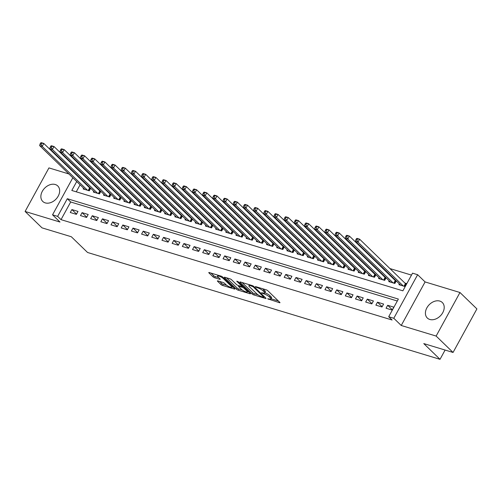 <?xml version="1.0" encoding="UTF-8"?>
<svg xmlns="http://www.w3.org/2000/svg" width="502" height="502" viewBox="0 0 502 502"><rect width="100%" height="100%" fill="white"/><g stroke="black" fill="none" stroke-linecap="round" stroke-linejoin="round"><path stroke-width="0.75" d="M267.648 298.797L279.438 302.681A1.355 0.326 -151.3 0 0 279.965 302.687A1.355 0.326 -151.3 0 0 279.771 302.336L267.811 290.746A1.355 0.326 -151.3 0 0 266.148 289.798L255.524 286.579L255.286 286.818L257.827 287.897A4.342 1.042 -151.3 0 1 263.155 290.928L264.152 291.894A4.342 1.042 -151.3 0 1 264.761 293.011A4.342 1.042 -151.3 0 1 263.079 292.986L261.467 292.804L264.008 293.883A4.342 1.042 -151.3 0 1 269.336 296.914L270.333 297.881A4.342 1.042 -151.3 0 1 270.942 298.997A4.342 1.042 -151.3 0 1 269.26 298.972L267.648 298.797M45.236 202.883A10.78 7.888 -45.9 0 0 57.184 197.713A10.78 7.888 -45.9 0 0 57.768 185.953A10.78 7.888 -45.9 0 0 55.295 184.516A10.78 7.888 -45.9 0 0 43.348 189.687A10.78 7.888 -45.9 0 0 42.764 201.446A10.78 7.888 -45.9 0 0 45.236 202.883M429.781 319.454A10.78 7.888 -45.9 0 0 441.729 314.283A10.78 7.888 -45.9 0 0 442.312 302.524A10.78 7.888 -45.9 0 0 439.84 301.087A10.78 7.888 -45.9 0 0 427.892 306.258A10.78 7.888 -45.9 0 0 427.309 318.017A10.78 7.888 -45.9 0 0 429.781 319.454M217.912 280.907A1.355 0.326 -151.3 0 0 217.385 280.9A1.355 0.326 -151.3 0 0 217.573 281.245L220.93 284.502A1.355 0.326 -151.3 0 0 222.593 285.443L234.39 289.02A1.355 0.326 -151.3 0 0 234.917 289.033A1.355 0.326 -151.3 0 0 234.729 288.681L222.769 277.091A1.355 0.326 -151.3 0 0 221.1 276.144L209.303 272.567A1.355 0.326 -151.3 0 0 208.776 272.561A1.355 0.326 -151.3 0 0 208.97 272.912L213.024 276.84A1.355 0.326 -151.3 0 0 214.687 277.782L219.738 279.313A1.355 0.326 -151.3 0 0 220.259 279.325A1.355 0.326 -151.3 0 0 220.071 278.974L218.063 277.029A3.627 0.872 -151.3 0 1 217.554 276.094A3.627 0.872 -151.3 0 1 220.008 276.508A3.627 0.872 -151.3 0 1 223.409 278.648L231.284 286.278A3.627 0.872 -151.3 0 1 231.792 287.213A3.627 0.872 -151.3 0 1 229.332 286.793A3.627 0.872 -151.3 0 1 225.938 284.659L224.62 283.385A1.355 0.326 -151.3 0 0 222.957 282.438L217.912 280.907M397.308 300.999L70.688 201.992L61.018 219.65L57.636 216.368L52.541 214.825L72.834 177.758M453.055 352.46L436.131 336.064L459.976 292.509L476.9 308.906L453.055 352.46L423.77 343.581L440.016 359.325L87.561 252.481L71.309 236.737L42.024 227.864L25.1 211.461L59.989 222.041L52.541 214.825M459.976 292.509L425.087 281.929L401.242 325.484L436.131 336.064M401.242 325.484L393.794 318.268L388.699 316.724L398.368 299.066L67.306 198.71L57.636 216.368M61.018 219.65L392.087 320.006L388.699 316.724M252.023 293.927A1.355 0.326 -151.3 0 0 253.692 294.875L265.489 298.452A1.355 0.326 -151.3 0 0 266.016 298.458A1.355 0.326 -151.3 0 0 265.822 298.106L253.861 286.517A1.355 0.326 -151.3 0 0 252.199 285.575L240.402 281.998A1.355 0.326 -151.3 0 0 239.874 281.986A1.355 0.326 -151.3 0 0 240.063 282.337L252.023 293.927L252.669 292.748A1.355 0.326 -151.3 0 0 254.332 293.695L258.053 294.825M249.94 293.739L238.143 290.162A1.355 0.326 -151.3 0 1 236.48 289.215L224.513 277.625A1.355 0.326 -151.3 0 1 224.325 277.273A1.355 0.326 -151.3 0 1 224.852 277.28L229.903 278.811A1.355 0.326 -151.3 0 1 231.566 279.758L236.417 284.458A1.355 0.326 -151.3 0 0 238.08 285.406L241.431 286.422A1.355 0.326 -151.3 0 0 241.958 286.429A1.355 0.326 -151.3 0 0 241.763 286.084L236.718 281.189L238.117 281.616L250.278 293.394A1.355 0.326 -151.3 0 1 250.467 293.745A1.355 0.326 -151.3 0 1 249.94 293.739L250.178 293.3M68.912 173.962L48.945 167.906L25.1 211.461M89.983 187.597L89.105 187.328M100.168 190.685L99.296 190.415M110.352 193.772L109.48 193.502M120.543 196.859L119.664 196.596M130.727 199.947L129.855 199.683M140.918 203.034L140.039 202.77M151.102 206.121L150.224 205.858M161.286 209.208L160.414 208.945M171.477 212.296L170.598 212.032M181.661 215.389L180.789 215.12M191.846 218.477L190.973 218.207M202.036 221.564L201.158 221.294M212.22 224.651L211.348 224.388M222.411 227.739L221.533 227.475M232.595 230.826L231.717 230.562M242.78 233.913L241.908 233.65M252.97 237L252.092 236.737M263.155 240.088L262.276 239.824M273.339 243.175L272.467 242.912M283.53 246.269L282.651 245.999M293.714 249.356L292.842 249.086M303.898 252.443L303.026 252.173M314.089 255.531L313.21 255.267M324.273 258.618L323.401 258.354M334.464 261.705L333.585 261.442M344.648 264.792L343.77 264.529M354.832 267.88L353.96 267.616M365.023 270.967L364.145 270.703M375.207 274.061L374.335 273.791M385.392 277.148L384.519 276.878M395.582 280.235L394.704 279.965M386.063 308.228L392.175 310.085L393.788 307.142L387.676 305.285L386.063 308.228M375.872 305.141L381.984 306.992L383.597 304.049L377.485 302.198L375.872 305.141M365.688 302.053L371.8 303.905L373.413 300.962L367.301 299.11L365.688 302.053M355.504 298.966L361.616 300.817L363.228 297.874L357.11 296.023L355.504 298.966M345.313 295.879L351.425 297.73L353.038 294.787L346.926 292.936L345.313 295.879M335.129 292.791L341.241 294.643L342.853 291.7L336.742 289.849L335.129 292.791M324.945 289.704L331.056 291.555L332.663 288.612L326.551 286.761L324.945 289.704M314.754 286.617L320.866 288.468L322.479 285.525L316.367 283.674L314.754 286.617M304.57 283.523L310.682 285.381L312.294 282.438L306.182 280.58L304.57 283.523M294.385 280.436L300.497 282.293L302.104 279.35L295.992 277.493L294.385 280.436M284.195 277.349L290.307 279.2L291.919 276.257L285.807 274.406L284.195 277.349M274.01 274.261L280.122 276.113L281.735 273.17L275.623 271.318L274.01 274.261M263.82 271.174L269.932 273.025L271.544 270.082L265.433 268.231L263.82 271.174M253.635 268.087L259.747 269.938L261.36 266.995L255.248 265.144L253.635 268.087M243.451 265L249.563 266.851L251.169 263.908L245.058 262.057L243.451 265M233.261 261.912L239.372 263.763L240.985 260.82L234.873 258.969L233.261 261.912M223.076 258.825L229.188 260.676L230.801 257.733L224.689 255.882L223.076 258.825M212.892 255.731L219.004 257.589L220.61 254.646L214.498 252.788L212.892 255.731M202.701 252.644L208.813 254.501L210.426 251.558L204.314 249.701L202.701 252.644M192.517 249.557L198.629 251.414L200.242 248.471L194.13 246.614L192.517 249.557M182.333 246.469L188.445 248.321L190.051 245.378L183.939 243.526L182.333 246.469M172.142 243.382L178.254 245.233L179.867 242.29L173.755 240.439L172.142 243.382M161.958 240.295L168.07 242.146L169.682 239.203L163.57 237.352L161.958 240.295M151.767 237.208L157.879 239.059L159.492 236.116L153.38 234.265L151.767 237.208M141.583 234.12L147.695 235.971L149.307 233.028L143.195 231.177L141.583 234.12M131.398 231.033L137.51 232.884L139.117 229.941L133.005 228.09L131.398 231.033M121.208 227.946L127.32 229.797L128.932 226.854L122.821 225.003L121.208 227.946M111.024 224.852L117.135 226.709L118.748 223.767L112.636 221.909L111.024 224.852M100.839 221.765L106.951 223.622L108.557 220.679L102.446 218.822L100.839 221.765M90.649 218.677L96.76 220.529L98.373 217.586L92.261 215.734L90.649 218.677M80.464 215.59L86.576 217.441L88.189 214.498L82.077 212.647L80.464 215.59M77.998 211.411L71.886 209.56L70.28 212.503L76.392 214.354L77.998 211.411M411.489 275.102L389.947 268.576M380.635 265.753L379.763 265.489M370.451 262.665L369.572 262.402M360.26 259.578L359.388 259.308M350.076 256.491L349.197 256.221M339.892 253.403L339.013 253.133M329.701 250.31L328.829 250.046M319.517 247.222L318.638 246.959M309.326 244.135L308.454 243.872M299.142 241.048L298.27 240.784M288.957 237.961L288.079 237.697M278.767 234.873L277.895 234.61M268.583 231.786L267.704 231.522M258.398 228.699L257.52 228.429M248.208 225.611L247.335 225.342M238.023 222.518L237.145 222.254M227.839 219.43L226.96 219.167M217.648 216.343L216.776 216.08M207.464 213.256L206.586 212.992M197.273 210.169L196.401 209.905M187.089 207.081L186.217 206.818M176.905 203.994L176.026 203.73M166.714 200.907L165.842 200.637M156.53 197.819L155.651 197.55M146.346 194.732L145.467 194.462M136.155 191.638L135.283 191.375M125.971 188.551L125.092 188.288M115.78 185.464L114.908 185.2M105.596 182.377L104.723 182.113M95.411 179.289L94.533 179.026M85.221 176.202L84.744 176.321M82.523 180.369L82.315 180.751M80.1 184.799L76.26 191.814M399.379 283.912L398.952 284.684L405.064 286.542L406.676 283.599L404.894 283.059M396.273 280.9L394.879 283.454L388.768 281.597L389.188 280.825M386.088 277.813L384.689 280.361L378.577 278.51L379.004 277.738M375.898 274.726L374.505 277.273L368.393 275.422L368.813 274.644M365.713 271.638L364.314 274.186L358.202 272.335L358.629 271.557M355.523 268.551L354.13 271.099L348.018 269.248L348.444 268.47M345.338 265.464L343.945 268.012L337.833 266.16L338.254 265.382M335.154 262.377L333.755 264.924L327.643 263.073L328.07 262.295M324.963 259.289L323.57 261.837L317.459 259.986L317.885 259.208M314.779 256.202L313.386 258.75L307.274 256.892L307.695 256.12M304.595 253.115L303.195 255.662L297.084 253.805L297.51 253.033M294.404 250.021L293.011 252.569L286.899 250.718L287.326 249.946M284.22 246.934L282.827 249.481L276.715 247.63L277.135 246.858M274.036 243.846L272.636 246.394L266.524 244.543L266.951 243.765M263.845 240.759L262.452 243.307L256.34 241.456L256.76 240.678M253.661 237.672L252.261 240.22L246.149 238.368L246.576 237.59M243.47 234.585L242.077 237.132L235.965 235.281L236.392 234.503M233.286 231.497L231.893 234.045L225.781 232.194L226.201 231.416M223.101 228.41L221.702 230.958L215.59 229.1L216.017 228.328M212.911 225.323L211.518 227.87L205.406 226.013L205.833 225.241M202.726 222.229L201.333 224.783L195.222 222.926L195.642 222.154M192.542 219.142L191.143 221.689L185.031 219.838L185.458 219.067M182.351 216.055L180.958 218.602L174.847 216.751L175.273 215.973M172.167 212.967L170.774 215.515L164.662 213.664L165.083 212.886M161.977 209.88L160.584 212.428L154.472 210.576L154.898 209.798M151.792 206.793L150.399 209.34L144.287 207.489L144.708 206.711M141.608 203.705L140.209 206.253L134.097 204.402L134.523 203.624M131.417 200.618L130.024 203.166L123.912 201.315L124.339 200.536M121.233 197.531L119.84 200.078L113.728 198.221L114.149 197.449M111.049 194.443L109.649 196.991L103.537 195.134L103.964 194.362M100.858 191.35L99.465 193.897L93.353 192.046L93.78 191.275M90.674 188.263L89.281 190.81L83.169 188.959L83.589 188.187M440.016 359.325L445.098 350.051M80.96 172.657L81.355 173.039M84.863 176.095L81.481 172.813M76.712 181.523L71.811 190.471L402.88 290.827L412.544 273.17L417.639 274.713L393.794 318.268M425.087 281.929L417.639 274.713M75.049 173.711L75.262 173.328M79.14 177.087L78.933 177.47M70.688 201.992L67.306 198.71M387.676 305.285L392.332 309.797M377.485 302.198L382.141 306.709M367.301 299.11L371.957 303.622M357.11 296.023L361.773 300.535M346.926 292.936L351.582 297.448M336.742 289.849L341.398 294.36M326.551 286.761L331.207 291.273M316.367 283.674L321.023 288.186M306.182 280.58L310.838 285.092M295.992 277.493L300.648 282.005M285.807 274.406L290.463 278.917M275.623 271.318L280.279 275.83M265.433 268.231L270.089 272.743M255.248 265.144L259.904 269.656M245.058 262.057L249.72 266.568M234.873 258.969L239.529 263.481M224.689 255.882L229.345 260.394M214.498 252.788L219.154 257.3M204.314 249.701L208.97 254.213M194.13 246.614L198.786 251.125M183.939 243.526L188.595 248.038M173.755 240.439L178.411 244.951M163.57 237.352L168.226 241.864M153.38 234.265L158.036 238.776M143.195 231.177L147.852 235.689M133.005 228.09L137.661 232.602M122.821 225.003L127.477 229.514M112.636 221.909L117.292 226.421M102.446 218.822L107.102 223.334M92.261 215.734L96.917 220.246M82.077 212.647L86.733 217.159M71.886 209.56L76.542 214.072M270.942 298.997L271.582 297.818A4.342 1.042 -151.3 0 0 270.973 296.707L270.333 297.881M264.887 292.785A4.342 1.042 -151.3 0 1 269.982 295.741L270.973 296.707M264.761 293.011L265.407 291.831A4.342 1.042 -151.3 0 0 264.792 290.714L264.152 291.894M262.433 288.675A4.342 1.042 -151.3 0 1 263.801 289.754L264.792 290.714M271.067 298.765L278.378 300.987M242.108 282.513L252.669 292.748M263.456 297.215L263.694 296.977L253.196 286.805L250.58 285.701A4.342 1.042 -151.3 0 0 248.898 285.676A4.342 1.042 -151.3 0 0 249.507 286.793L256.685 293.745A4.342 1.042 -151.3 0 0 262.006 296.776L263.456 297.215M248.879 292.045L247.461 291.612M242.334 290.056L238.789 288.983L238.143 290.162M226.559 277.801L237.12 288.035A1.355 0.326 -151.3 0 0 238.789 288.983M241.449 289.34A3.627 0.872 -151.3 0 0 244.85 291.474A3.627 0.872 -151.3 0 0 247.31 291.894A3.627 0.872 -151.3 0 0 246.802 290.959L244.022 288.273A1.355 0.326 -151.3 0 0 242.359 287.326L239.008 286.309A1.355 0.326 -151.3 0 0 238.488 286.303A1.355 0.326 -151.3 0 0 238.676 286.648L241.449 289.34M242.24 285.914L242.698 286.052M211.009 273.088L213.664 275.661A1.355 0.326 -151.3 0 0 215.333 276.608L218.671 277.619M219.612 281.421L221.577 283.323A1.355 0.326 -151.3 0 0 223.239 284.27L226.766 285.337M231.955 286.912L233.33 287.326M356.458 238.663L355.811 239.837L356.828 240.151L357.474 238.971L356.458 238.663L357.054 238.4L359.601 239.172L357.989 242.115L355.441 241.343L400.734 285.23M406.319 284.251L405.76 283.85A1.381 0.333 28.7 0 1 405.434 283.58L359.601 239.172L357.474 238.971M403.282 286.002L357.989 242.115L356.828 240.151M355.441 241.343L355.811 239.837M346.267 235.576L345.627 236.749L346.644 237.057L347.29 235.884L346.267 235.576L346.869 235.312L349.417 236.084L347.804 239.027L345.257 238.255L390.55 282.137M396.128 281.158L395.576 280.762A1.381 0.333 28.7 0 1 395.25 280.492L349.417 236.084L347.29 235.884M393.091 282.908L347.804 239.027L346.644 237.057M345.257 238.255L345.627 236.749M336.083 232.489L335.436 233.662L336.459 233.97L337.099 232.796L336.083 232.489L336.679 232.225L339.226 232.997L337.62 235.94L335.072 235.168L380.359 279.049M385.944 278.07L385.385 277.675A1.381 0.333 28.7 0 1 385.059 277.405L339.226 232.997L337.099 232.796M382.907 279.821L337.62 235.94L336.459 233.97M335.072 235.168L335.436 233.662M325.898 229.395L325.252 230.575L326.269 230.882L326.915 229.709L325.898 229.395L326.495 229.138L329.042 229.91L327.429 232.853L324.882 232.081L370.175 275.962M375.76 274.983L375.201 274.581A1.381 0.333 28.7 0 1 374.875 274.318L329.042 229.91L326.915 229.709M372.722 276.734L327.429 232.853L326.269 230.882M324.882 232.081L325.252 230.575M315.708 226.308L315.061 227.488L316.084 227.795L316.731 226.622L315.708 226.308L316.31 226.051L318.858 226.822L317.245 229.765L314.698 228.994L359.99 272.875M365.569 271.896L365.01 271.494A1.381 0.333 28.7 0 1 364.684 271.231L318.858 226.822L316.731 226.622M362.532 273.646L317.245 229.765L316.084 227.795M314.698 228.994L315.061 227.488M305.523 223.221L304.877 224.4L305.894 224.708L306.54 223.528L305.523 223.221L306.12 222.963L308.667 223.735L307.055 226.678L304.513 225.906L349.8 269.787M355.385 268.808L354.826 268.407A1.381 0.333 28.7 0 1 354.5 268.143L308.667 223.735L306.54 223.528M352.348 270.559L307.055 226.678L305.894 224.708M304.513 225.906L304.877 224.4M295.333 220.133L294.693 221.313L295.709 221.62L296.356 220.441L295.333 220.133L295.935 219.87L298.483 220.642L296.87 223.585L294.323 222.813L339.616 266.7M345.2 265.721L344.642 265.32A1.381 0.333 28.7 0 1 344.316 265.056L298.483 220.642L296.356 220.441M342.163 267.472L296.87 223.585L295.709 221.62M294.323 222.813L294.693 221.313M285.149 217.046L284.502 218.226L285.525 218.533L286.165 217.353L285.149 217.046L285.751 216.782L288.292 217.554L286.686 220.497L284.138 219.725L329.425 263.613M335.01 262.634L334.451 262.232A1.381 0.333 28.7 0 1 334.125 261.962L288.292 217.554L286.165 217.353M331.973 264.385L286.686 220.497L285.525 218.533M284.138 219.725L284.502 218.226M274.964 213.959L274.318 215.138L275.334 215.446L275.981 214.266L274.964 213.959L275.56 213.695L278.108 214.467L276.495 217.41L273.948 216.638L319.241 260.525M324.825 259.547L324.267 259.145A1.381 0.333 28.7 0 1 323.941 258.875L278.108 214.467L275.981 214.266M321.788 261.297L276.495 217.41L275.334 215.446M273.948 216.638L274.318 215.138M264.774 210.871L264.134 212.045L265.15 212.359L265.796 211.179L264.774 210.871L265.376 210.608L267.924 211.38L266.311 214.323L263.763 213.551L309.056 257.438M314.641 256.459L314.083 256.058A1.381 0.333 28.7 0 1 313.756 255.788L267.924 211.38L265.796 211.179M311.604 258.21L266.311 214.323L265.15 212.359M263.763 213.551L264.134 212.045M254.589 207.784L253.943 208.957L254.966 209.271L255.606 208.092L254.589 207.784L255.192 207.521L257.733 208.292L256.127 211.235L253.579 210.463L298.866 254.345M304.45 253.372L303.892 252.97A1.381 0.333 28.7 0 1 303.566 252.701L257.733 208.292L255.606 208.092M301.413 255.116L256.127 211.235L254.966 209.271M253.579 210.463L253.943 208.957M244.405 204.697L243.759 205.87L244.775 206.178L245.422 205.004L244.405 204.697L245.001 204.433L247.549 205.205L245.936 208.148L243.388 207.376L288.681 251.257M294.266 250.278L293.708 249.883A1.381 0.333 28.7 0 1 293.381 249.613L247.549 205.205L245.422 205.004M291.229 252.029L245.936 208.148L244.775 206.178M243.388 207.376L243.759 205.87M234.214 201.603L233.574 202.783L234.591 203.09L235.237 201.917L234.214 201.603L234.817 201.346L237.364 202.118L235.752 205.061L233.204 204.289L278.497 248.17M284.076 247.191L283.523 246.789A1.381 0.333 28.7 0 1 283.197 246.526L237.364 202.118L235.237 201.917M281.038 248.942L235.752 205.061L234.591 203.09M233.204 204.289L233.574 202.783M224.03 198.516L223.384 199.696L224.407 200.003L225.047 198.83L224.03 198.516L224.626 198.259L227.174 199.03L225.567 201.973L223.02 201.202L268.306 245.083M273.891 244.104L273.333 243.702A1.381 0.333 28.7 0 1 273.006 243.439L227.174 199.03L225.047 198.83M270.854 245.854L225.567 201.973L224.407 200.003M223.02 201.202L223.384 199.696M213.846 195.429L213.199 196.608L214.216 196.916L214.862 195.736L213.846 195.429L214.442 195.171L216.989 195.943L215.377 198.886L212.829 198.114L258.122 241.995M263.707 241.016L263.148 240.615A1.381 0.333 28.7 0 1 262.822 240.351L216.989 195.943L214.862 195.736M260.67 242.767L215.377 198.886L214.216 196.916M212.829 198.114L213.199 196.608M203.655 192.341L203.009 193.521L204.032 193.828L204.678 192.649L203.655 192.341L204.258 192.078L206.805 192.856L205.192 195.793L202.645 195.021L247.938 238.908M253.516 237.929L252.958 237.528A1.381 0.333 28.7 0 1 252.631 237.264L206.805 192.856L204.678 192.649M250.479 239.68L205.192 195.793L204.032 193.828M202.645 195.021L203.009 193.521M193.471 189.254L192.824 190.434L193.841 190.741L194.487 189.561L193.471 189.254L194.067 188.99L196.615 189.762L195.002 192.705L192.461 191.933L237.747 235.821M243.332 234.842L242.773 234.44A1.381 0.333 28.7 0 1 242.447 234.17L196.615 189.762L194.487 189.561M240.295 236.593L195.002 192.705L193.841 190.741M192.461 191.933L192.824 190.434M183.28 186.167L182.64 187.346L183.657 187.654L184.303 186.474L183.28 186.167L183.883 185.903L186.43 186.675L184.818 189.618L182.27 188.846L227.563 232.733M233.148 231.755L232.589 231.353A1.381 0.333 28.7 0 1 232.263 231.083L186.43 186.675L184.303 186.474M230.111 233.505L184.818 189.618L183.657 187.654M182.27 188.846L182.64 187.346M173.096 183.079L172.45 184.253L173.472 184.567L174.112 183.387L173.096 183.079L173.698 182.816L176.24 183.588L174.633 186.531L172.086 185.759L217.372 229.646M222.957 228.667L222.399 228.266A1.381 0.333 28.7 0 1 222.072 227.996L176.24 183.588L174.112 183.387M219.92 230.418L174.633 186.531L173.472 184.567M172.086 185.759L172.45 184.253M162.912 179.992L162.265 181.166L163.282 181.479L163.928 180.3L162.912 179.992L163.508 179.729L166.055 180.5L164.443 183.443L161.895 182.672L207.188 226.553M212.773 225.58L212.214 225.178A1.381 0.333 28.7 0 1 211.888 224.909L166.055 180.5L163.928 180.3M209.736 227.331L164.443 183.443L163.282 181.479M161.895 182.672L162.265 181.166M152.721 176.905L152.081 178.078L153.097 178.386L153.744 177.212L152.721 176.905L153.323 176.641L155.871 177.413L154.258 180.356L151.711 179.584L197.004 223.465M202.588 222.486L202.03 222.091A1.381 0.333 28.7 0 1 201.704 221.821L155.871 177.413L153.744 177.212M199.551 224.237L154.258 180.356L153.097 178.386M151.711 179.584L152.081 178.078M142.537 173.817L141.89 174.991L142.913 175.298L143.553 174.125L142.537 173.817L143.139 173.554L145.68 174.326L144.074 177.269L141.526 176.497L186.813 220.378M192.398 219.399L191.839 219.004A1.381 0.333 28.7 0 1 191.513 218.734L145.68 174.326L143.553 174.125M189.361 221.15L144.074 177.269L142.913 175.298M141.526 176.497L141.89 174.991M132.352 170.724L131.706 171.904L132.723 172.211L133.369 171.038L132.352 170.724L132.948 170.467L135.496 171.238L133.883 174.181L131.336 173.41L176.629 217.291M182.213 216.312L181.655 215.91A1.381 0.333 28.7 0 1 181.329 215.647L135.496 171.238L133.369 171.038M179.176 218.063L133.883 174.181L132.723 172.211M131.336 173.41L131.706 171.904M122.162 167.637L121.522 168.816L122.538 169.124L123.185 167.95L122.162 167.637L122.764 167.379L125.312 168.151L123.699 171.094L121.151 170.322L166.444 214.203M172.023 213.224L171.471 212.823A1.381 0.333 28.7 0 1 171.144 212.559L125.312 168.151L123.185 167.95M168.986 214.975L123.699 171.094L122.538 169.124M121.151 170.322L121.522 168.816M111.977 164.549L111.331 165.729L112.354 166.036L112.994 164.857L111.977 164.549L112.573 164.292L115.121 165.064L113.508 168.007L110.967 167.235L156.254 211.116M161.839 210.137L161.28 209.736A1.381 0.333 28.7 0 1 160.954 209.472L115.121 165.064L112.994 164.857M158.801 211.888L113.508 168.007L112.354 166.036M110.967 167.235L111.331 165.729M101.793 161.462L101.147 162.642L102.163 162.949L102.81 161.769L101.793 161.462L102.389 161.198L104.937 161.97L103.324 164.913L100.776 164.141L146.069 208.029M151.654 207.05L151.096 206.648A1.381 0.333 28.7 0 1 150.769 206.385L104.937 161.97L102.81 161.769M148.617 208.801L103.324 164.913L102.163 162.949M100.776 164.141L101.147 162.642M91.602 158.375L90.956 159.554L91.979 159.862L92.619 158.682L91.602 158.375L92.205 158.111L94.752 158.883L93.14 161.826L90.592 161.054L135.885 204.941M141.464 203.963L140.905 203.561A1.381 0.333 28.7 0 1 140.579 203.291L94.752 158.883L92.619 158.682M138.426 205.713L93.14 161.826L91.979 159.862M90.592 161.054L90.956 159.554M81.418 155.287L80.772 156.461L81.788 156.775L82.435 155.595L81.418 155.287L82.014 155.024L84.562 155.796L82.949 158.739L80.408 157.967L125.695 201.854M131.279 200.875L130.721 200.474A1.381 0.333 28.7 0 1 130.394 200.204L84.562 155.796L82.435 155.595M128.242 202.626L82.949 158.739L81.788 156.775M80.408 157.967L80.772 156.461M71.228 152.2L70.587 153.374L71.604 153.687L72.25 152.508L71.228 152.2L71.83 151.937L74.378 152.708L72.765 155.651L70.217 154.88L115.51 198.767M121.095 197.788L120.536 197.386A1.381 0.333 28.7 0 1 120.21 197.117L74.378 152.708L72.25 152.508M118.058 199.539L72.765 155.651L71.604 153.687M70.217 154.88L70.587 153.374M61.043 149.113L60.397 150.286L61.42 150.594L62.06 149.42L61.043 149.113L61.646 148.849L64.187 149.621L62.581 152.564L60.033 151.792L105.32 195.673M110.904 194.694L110.346 194.299A1.381 0.333 28.7 0 1 110.02 194.029L64.187 149.621L62.06 149.42M107.867 196.445L62.581 152.564L61.42 150.594M60.033 151.792L60.397 150.286M50.859 146.026L50.213 147.199L51.229 147.506L51.875 146.333L50.859 146.026L51.455 145.762L54.003 146.534L52.39 149.477L49.842 148.705L95.135 192.586M100.72 191.607L100.162 191.212A1.381 0.333 28.7 0 1 99.835 190.942L54.003 146.534L51.875 146.333M97.683 193.358L52.39 149.477L51.229 147.506M49.842 148.705L50.213 147.199M40.668 142.932L40.028 144.112L41.045 144.419L41.691 143.246L40.668 142.932L41.271 142.675L43.818 143.446L42.206 146.389L39.658 145.618L84.951 189.499M90.529 188.52L89.977 188.118A1.381 0.333 28.7 0 1 89.651 187.855L43.818 143.446L41.691 143.246M87.499 190.271L42.206 146.389L41.045 144.419M39.658 145.618L40.028 144.112M269.103 298.928L268.815 299.456M256.742 286.949L256.453 287.483M262.922 292.936L262.634 293.469M269.982 295.741L269.336 296.914M264.385 293.193L264.008 293.883M263.801 289.754L263.155 290.928M258.122 287.37L257.827 287.897M279.677 302.242L279.438 302.681M240.27 281.961L240.063 282.337M265.727 298.012L265.489 298.452M254.332 293.695L253.692 294.875M264.027 296.368L263.694 296.977M253.51 286.234L253.196 286.805M252.318 285.613L252.029 286.14M250.868 285.167L250.58 285.701M237.12 288.035L236.48 289.215M224.72 277.248L224.513 277.625M242.102 285.475L241.763 286.084M247.135 290.351L246.802 290.959M244.361 287.665L244.022 288.273M242.93 286.278L242.359 287.326M239.303 285.776L239.008 286.309M231.617 285.669L231.284 286.278M223.741 278.039L223.409 278.648M219.976 278.88L219.738 279.313M215.333 276.608L214.687 277.782M213.664 275.661L213.024 276.84M209.171 272.536L208.97 272.912M234.629 288.587L234.39 289.02M223.239 284.27L222.593 285.443M221.577 283.323L220.93 284.502M217.78 280.869L217.573 281.245M405.76 283.85L404.399 286.335M405.434 283.58L403.991 286.215M395.576 280.762L394.208 283.247M395.25 280.492L393.806 283.128M385.385 277.675L384.024 280.16M385.059 277.405L383.616 280.041M375.201 274.581L373.839 277.073M374.875 274.318L373.432 276.953M365.01 271.494L363.649 273.985M364.684 271.231L363.247 273.86M354.826 268.407L353.464 270.898M354.5 268.143L353.057 270.773M344.642 265.32L343.28 267.811M344.316 265.056L342.872 267.685M334.451 262.232L333.09 264.723M334.125 261.962L332.688 264.598M324.267 259.145L322.905 261.636M323.941 258.875L322.497 261.511M314.083 256.058L312.715 258.549M313.756 255.788L312.313 258.423M303.892 252.97L302.53 255.455M303.566 252.701L302.122 255.336M293.708 249.883L292.346 252.368M293.381 249.613L291.938 252.249M283.523 246.789L282.155 249.281M283.197 246.526L281.754 249.161M273.333 243.702L271.971 246.193M273.006 243.439L271.563 246.074M263.148 240.615L261.787 243.106M262.822 240.351L261.379 242.981M252.958 237.528L251.596 240.019M252.631 237.264L251.195 239.893M242.773 234.44L241.412 236.931M242.447 234.17L241.004 236.806M232.589 231.353L231.227 233.844M232.263 231.083L230.82 233.719M222.399 228.266L221.037 230.757M222.072 227.996L220.635 230.631M212.214 225.178L210.853 227.663M211.888 224.909L210.445 227.544M202.03 222.091L200.662 224.576M201.704 221.821L200.26 224.457M191.839 219.004L190.478 221.489M191.513 218.734L190.07 221.369M181.655 215.91L180.293 218.401M181.329 215.647L179.885 218.282M171.471 212.823L170.103 215.314M171.144 212.559L169.701 215.189M161.28 209.736L159.918 212.227M160.954 209.472L159.51 212.101M151.096 206.648L149.734 209.139M150.769 206.385L149.326 209.014M140.905 203.561L139.543 206.052M140.579 203.291L139.142 205.927M130.721 200.474L129.359 202.965M130.394 200.204L128.951 202.839M120.536 197.386L119.175 199.871M120.21 197.117L118.767 199.752M110.346 194.299L108.984 196.784M110.02 194.029L108.583 196.665M100.162 191.212L98.8 193.697M99.835 190.942L98.392 193.577M89.977 188.118L88.609 190.609M89.651 187.855L88.208 190.49M264.203 296.538L263.826 297.222M249.412 284.728L248.898 285.676M242.347 285.713L241.958 286.429M247.8 290.997L247.31 291.894M238.845 285.638L238.488 286.303M232.282 286.316L231.792 287.213M218.031 275.215L217.554 276.094"/></g></svg>
